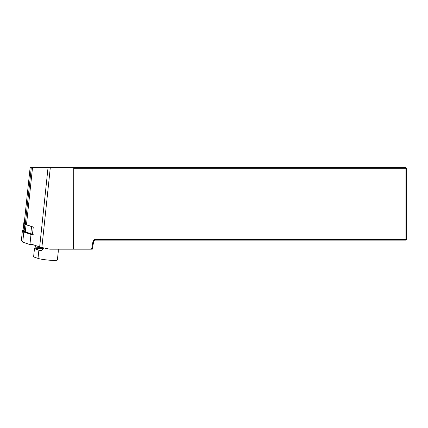 <?xml version="1.0" encoding="UTF-8"?>
<svg xmlns="http://www.w3.org/2000/svg" width="428" height="428" viewBox="0 0 428 428"><rect width="100%" height="100%" fill="white"/><g stroke="black" fill="none" stroke-linecap="round" stroke-linejoin="round"><path stroke-width="0.64" d="M24.305 222.672L30.126 167.605L24.3 222.651L25.322 224.17A13.482 1.402 -174 0 0 26.477 224.764L33.261 227.049L32.453 234.715M91.619 249.176L92.972 241.494A2.493 2.493 0 0 1 95.428 239.434L405.921 239.434L405.921 240.113L95.428 240.113A1.814 1.814 0 0 0 93.646 241.611L92.309 249.176L49.771 249.176L41.869 247.502A11.331 1.177 -174 0 1 39.66 246.929L31.453 244.169M30.126 167.605L405.921 167.605L405.921 168.284L406.6 168.284L406.6 239.434L405.921 239.434L405.921 168.284L73.739 168.284L73.6 249.176M73.07 167.605L73.739 168.284M405.921 240.113L406.6 239.434M406.6 168.284L405.921 167.605M32.581 226.819A2.718 0.284 -174 0 1 31.554 226.589L26.065 224.743A13.937 1.45 -174 0 1 24.872 224.128L24.118 231.254A13.937 1.45 -174 0 0 25.316 231.869L30.8 233.715L31.554 226.589M24.872 224.128L23.856 222.63A2.718 0.284 -174 0 1 23.85 222.603A2.718 0.284 -174 0 1 24.316 222.496M23.856 222.63L23.107 229.756L24.118 231.254M32.523 234.052A2.718 0.284 -174 0 1 30.8 233.715M58.278 251.509L57.379 259.999A10.197 1.059 -174 0 1 51.424 260.331A10.197 1.059 -174 0 1 38.006 258.4L33.598 256.918L34.475 248.625L34.935 248.181L35.465 245.517M34.475 248.625L38.878 250.107A10.197 1.059 6 0 0 40.869 250.621L41.024 250.642M41.184 250.637L42.265 249.979L43.875 247.924M58.304 249.176L58.229 251.611M24.337 232.099L23.326 230.601L23.647 230.553M31.314 233.849L31.458 234.491M27.28 232.527A10.625 1.102 6 0 0 30.447 233.597M33.657 234.806L30.998 234.453L23.808 232.03L22.47 230.05L23.256 229.975M32.458 234.667L24.246 232.067L22.925 230.109L23.299 230.039M33.86 244.982L29.928 244.581L22.738 242.162L21.411 240.161M23.808 232.03L22.738 242.162M34.128 245.067L31.394 244.918M92.972 241.494L93.646 241.611M41.869 247.502L50.311 167.605M25.322 224.17L31.298 167.605M26.477 224.764L32.517 167.605M39.66 246.929L48.043 167.605M95.428 239.434L95.428 240.113M26.065 224.743L25.316 231.869M43.271 248.657L34.935 248.181M38.006 258.4L38.878 250.107M35.208 247.117L41.832 247.491M32.63 244.565L32.587 244.939M30.998 234.453L29.928 244.581M22.475 230.066L21.405 240.199L22.47 230.05M23.326 230.601L22.925 230.109M31.565 234.517L32.202 234.004M23.85 222.603L23.096 229.729"/></g></svg>
